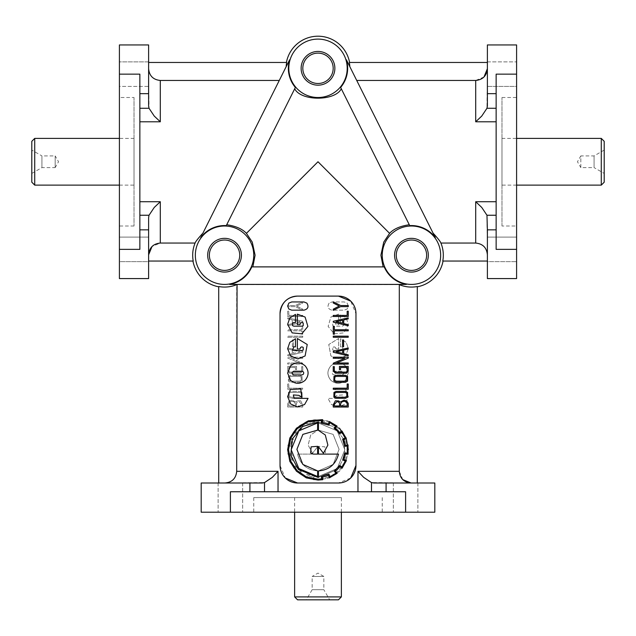 <?xml version="1.0" encoding="UTF-8"?>
<svg xmlns="http://www.w3.org/2000/svg" width="636" height="636" viewBox="0 0 636 636"><rect width="100%" height="100%" fill="white"/><g stroke="black" fill="none" stroke-linecap="round" stroke-linejoin="round"><path stroke-width="0.48" stroke-dasharray="3.18 2.39" d="M119.409 74.15L119.409 61.883L148.617 61.883L148.617 86.409L119.409 86.409L119.409 74.15L139.856 74.15L139.856 249.368L139.856 74.15L139.856 93.675L148.617 93.675L148.617 44.941L119.409 44.941L119.409 278.576L148.617 278.576L148.617 217.584L148.617 261.054L193.225 261.054A31.856 31.856 0 0 1 195.093 243.055L160.296 243.055L152.012 246.522M119.409 237.101L119.409 261.635L119.409 237.101L148.617 237.101L148.617 261.635L119.409 261.635L119.409 237.101L119.409 261.635L148.617 261.635L148.617 237.101L148.617 261.635L148.617 237.101L119.409 237.101M119.409 61.883L119.409 86.409L148.617 86.409L148.617 61.883L148.617 86.409L148.617 61.883L119.409 61.883M516.591 249.368L496.144 249.368L496.144 74.15L496.144 249.368L496.144 229.842L487.383 229.842L487.383 278.576L516.591 278.576L516.591 237.101L487.383 237.101L487.383 261.635L487.383 237.101L487.383 261.635L516.591 261.635L487.383 261.635L487.383 237.101L516.591 237.101L516.591 261.635L516.591 61.883L516.591 86.409L516.591 61.883L516.591 86.409L487.383 86.409L487.383 61.883L516.591 61.883L487.383 61.883L487.383 86.409L487.383 61.883L487.383 86.409L516.591 86.409L516.591 44.941L487.383 44.941L487.383 105.934L487.383 62.463L349.315 62.463A31.856 31.856 0 0 1 349.816 66.637L346.405 59.808A29.646 29.646 0 0 1 340.634 87.45L409.282 224.746C400.195 226.074 393.628 228.944 389.582 233.34L318 161.759L246.418 233.34C242.356 228.928 235.789 226.066 226.718 224.746L226.281 225.613A29.646 29.646 0 0 0 200.706 237.586L279.276 80.454L160.296 80.454C153.196 79.754 149.301 75.843 148.617 68.72L149.031 108.271L139.856 108.271L139.856 249.368L119.409 249.368M405.609 512.211L434.817 512.211L434.817 483.002L373.825 483.002L417.296 483.002L417.296 286.534A31.856 31.856 0 0 1 399.305 284.658L236.695 284.658A31.856 31.856 0 0 1 218.705 286.534L218.705 483.002L264.512 482.589L264.512 491.763L230.391 491.763L405.609 491.763L230.391 491.763L230.391 512.211L218.124 512.211L417.876 512.211L405.609 512.211L417.876 512.211L405.609 512.211L405.609 491.763L264.512 491.763M230.391 512.211L201.183 512.211L201.183 483.002L262.175 483.002L224.961 483.002C232.084 482.319 235.996 478.423 236.695 471.324L236.695 284.658M389.582 233.34L383.731 242.141L380.908 255.211L383.142 266.889L252.858 266.889L384.208 266.889A29.646 29.646 0 0 0 406.348 284.411L398.939 284.411M487.383 261.054L487.383 254.798C486.699 247.674 482.803 243.763 475.704 243.055L440.907 243.055A31.856 31.856 0 0 1 442.775 261.054L487.383 261.054L486.969 215.246L496.144 215.246L496.144 74.15L516.591 74.15M252.858 266.889L251.792 266.889L252.858 266.889L255.092 255.211L252.269 242.133L246.418 233.34M335.959 324.654A1.264 1.264 0 0 1 335.959 324.352L335.418 323.016L334.107 322.468L332.779 323.016L332.771 325.64L334.067 326.181L342.144 326.181L343.448 325.64L343.448 323.001L340.514 322.468L340.514 314.383L346.183 317.976L348.369 324.328L343.83 332.882L334.21 333.813L328.12 326.411L330.887 317.07L338.654 314.136L338.654 324.654L335.959 324.654A1.264 1.264 0 0 1 335.959 324.352L335.418 323.016L334.107 322.468L332.779 323.016L332.771 325.64L334.067 326.181L342.144 326.181L343.448 325.64L343.448 323.001L340.514 322.468L340.514 314.383L346.183 317.976L348.369 324.328L343.83 332.882L334.21 333.813L328.12 326.411L330.887 317.07L338.654 314.136L338.654 324.654L335.959 324.654M335.959 349.029A1.264 1.264 0 0 1 335.959 348.727L335.418 347.391L334.107 346.843L332.779 347.391L332.771 350.015L334.067 350.547L342.144 350.547L343.448 350.015L342.16 346.843L340.514 346.843L340.514 338.75L346.183 342.351L348.369 348.703L345.404 355.945L338.145 358.919L330.887 355.945L328.764 344.505L338.654 338.511L338.654 349.029L335.959 349.029A1.264 1.264 0 0 1 335.959 348.727L335.418 347.391L334.107 346.843L332.779 347.391L332.771 350.015L334.067 350.547L342.144 350.547L343.448 350.015L342.16 346.843L340.514 346.843L340.514 338.75L346.183 342.351L348.369 348.703L345.404 355.945L338.145 358.919L330.887 355.945L328.764 344.505L338.654 338.511L338.654 349.029L335.959 349.029M604.2 141.319L604.2 182.198M601.282 138.394L601.282 185.124M604.2 150.08L594.08 155.915L594.08 167.602L604.2 173.437L604.2 150.08L604.2 173.437M580.835 167.602L580.835 155.915L594.08 155.915L594.08 167.602L580.835 167.602L580.835 155.915L577.464 161.759L580.835 167.602M440.907 243.055C440.494 241.688 437.87 238.357 433.044 233.086L349.816 66.637M297.561 483.002A17.522 17.522 0 0 1 280.031 465.48L280.031 313.62C281.215 302.808 287.051 296.964 297.561 296.098L338.439 296.098A17.522 17.522 0 0 1 355.969 313.62L355.969 465.48A17.522 17.522 0 0 1 338.439 483.002L297.561 483.002C287.059 482.152 281.223 476.308 280.031 465.48L285.294 477.994M280.031 313.62L280.031 465.48L280.031 313.62A17.522 17.522 0 0 1 297.561 296.098M200.706 237.586L202.956 233.086C198.138 238.349 195.514 241.672 195.093 243.055M323.843 589.699L312.157 589.699L323.843 589.699L329.679 599.82L306.321 599.82L312.157 589.699L312.157 576.455L323.843 576.455L312.157 576.455L318 573.084L323.843 576.455L323.843 589.699M55.165 167.602L55.165 155.915L58.536 161.759L55.165 167.602L55.165 155.915L41.92 155.915L41.92 167.602L55.165 167.602M31.8 173.437L41.92 167.602L41.92 155.915L31.8 150.08L31.8 173.437L31.8 150.08M300.041 349.029A1.264 1.264 0 0 0 300.041 348.727L300.582 347.391L301.893 346.843L303.221 347.391L303.229 350.015L301.933 350.547L293.856 350.547L292.552 350.015L293.84 346.843L295.486 346.843L295.486 338.75L289.817 342.351L287.631 348.703L290.596 355.945L297.855 358.919L305.113 355.945L307.236 344.505L297.346 338.511L297.346 349.029L300.041 349.029M300.041 324.654A1.264 1.264 0 0 0 300.041 324.352L300.582 323.016L301.893 322.468L303.221 323.016L303.229 325.64L301.933 326.181L293.856 326.181L292.552 325.64L292.552 323.001L295.486 322.468L295.486 314.383L289.817 317.976L287.631 324.328L292.17 332.882L301.79 333.813L307.88 326.411L305.113 317.07L297.346 314.136L297.346 324.654L300.041 324.654M195.339 255.211A29.2 29.2 0 0 1 224.548 226.011A29.2 29.2 0 0 1 253.748 255.211A29.2 29.2 0 0 1 224.548 284.411A29.2 29.2 0 0 1 195.339 255.211M363.681 477.366L357.973 471.324L399.305 471.324L399.305 284.658M334.87 68.306A16.87 16.87 0 0 1 318 85.176A16.87 16.87 0 0 1 301.13 68.306A16.87 16.87 0 0 1 318 51.437A16.87 16.87 0 0 1 334.87 68.306M428.322 255.211A16.87 16.87 0 0 1 411.452 272.081A16.87 16.87 0 0 1 394.582 255.211A16.87 16.87 0 0 1 411.452 238.341A16.87 16.87 0 0 1 428.322 255.211M241.418 255.211A16.87 16.87 0 0 1 224.548 272.081A16.87 16.87 0 0 1 207.678 255.211A16.87 16.87 0 0 1 224.548 238.341A16.87 16.87 0 0 1 241.418 255.211M341.365 512.211L341.365 497.606L294.635 497.606L294.635 512.211M294.635 596.902L341.365 596.902M294.635 497.606L341.365 497.606M119.409 185.124L134.013 185.124L134.013 138.394L119.409 138.394M34.718 138.394L34.718 185.124M134.013 138.394L134.013 185.124M318 512.211L253.748 512.211L318 512.211M318 497.606L253.748 497.606L318 497.606M501.987 97.507L516.591 97.507L516.591 226.011L501.987 226.011L501.987 97.507L501.987 226.011M134.013 226.011L119.409 226.011L119.409 97.507L134.013 97.507L134.013 226.011L134.013 97.507M154.254 116.078L160.296 121.786L139.856 121.786M382.252 255.211A29.2 29.2 0 0 1 411.452 226.011A29.2 29.2 0 0 1 440.661 255.211A29.2 29.2 0 0 1 411.452 284.411A29.2 29.2 0 0 1 382.252 255.211M409.282 224.746L409.719 225.613A29.646 29.646 0 0 1 435.294 237.586L433.044 233.086M288.8 68.306A29.2 29.2 0 0 1 318 39.098A29.2 29.2 0 0 1 347.2 68.306A29.2 29.2 0 0 1 318 97.507A29.2 29.2 0 0 1 288.8 68.306M279.276 80.454L289.595 59.808A29.646 29.646 0 0 0 295.366 87.45L226.718 224.746M286.184 66.637A31.856 31.856 0 0 1 286.685 62.463L148.617 62.463L148.617 68.72L148.617 62.463M294.707 88.77L258.216 161.759L294.707 88.77C300.836 101.291 335.116 101.315 341.294 88.77L377.784 161.759L341.294 88.77M481.746 116.078L475.704 121.786L475.704 80.454L356.724 80.454M516.591 185.124L501.987 185.124L501.987 138.394L516.591 138.394M337.676 469.384L318.453 477.405L318.453 470.902C329.019 470.044 335.705 464.439 338.511 454.104L318.453 454.104L318.453 446.726L323.406 453.269L327.874 445.105L325.282 434.984L318.453 430.357L318.453 421.978L318.016 421.978L333.375 426.478L343.686 438.951L345.237 455.304L337.676 469.384L317.984 477.405L317.547 477.405L317.547 470.902C306.981 470.044 300.295 464.439 297.489 454.104L317.547 454.104L317.547 446.726L312.594 453.269L308.126 445.105L310.718 434.984L317.547 430.357L317.547 421.978L333.375 426.478L343.686 438.951L345.237 455.304L337.676 469.384M337.167 468.557L344.831 449.747L337.167 430.866L318.382 422.916L318.382 430.103L333.121 434.372L339.083 449.334L333.161 464.439L318.382 470.902L318.382 476.507L337.167 468.557L344.831 449.747L337.167 430.866L318.382 422.916L318.382 430.103L333.121 434.372L339.083 449.334L333.161 464.439L318.382 470.902L318.382 476.507L337.167 468.557M325.394 452.943L324.885 446.838L318.382 446.329L318.382 454.104L322.714 454.104L325.394 452.943L324.885 446.838L318.382 446.329L318.382 454.104L322.714 454.104L325.394 452.943M312.594 453.269L308.126 445.105L310.718 434.984L317.547 430.357L317.547 421.978L302.625 426.478L292.314 438.951L290.763 455.304L298.324 469.384L317.547 477.405L317.547 470.902C306.981 470.044 300.295 464.439 297.489 454.104L317.547 454.104L317.547 446.726L312.594 453.269M329.472 477.803L337.136 473.327L335.474 471.157A26.052 26.052 0 0 0 339.878 466.641A383.5 383.5 0 0 0 342.089 468.231L346.421 460.567L343.893 459.486A23.095 23.095 0 0 0 345.34 453.85L348.083 454.207L348.011 444.922L345.34 445.319A25.83 25.83 0 0 0 343.822 439.643L346.35 438.705L342.009 431.049A65.293 65.293 0 0 1 339.807 432.639A27.928 27.928 0 0 0 335.331 428.115L336.993 426.025L329.4 421.541L328.391 424.069A23.429 23.429 0 0 0 322.245 422.407L322.714 419.736L322.245 419.665L308.309 420.817L296.479 428.195L289.849 437.989L287.631 449.692L289.833 461.426L296.479 471.228L306.298 477.875L318.016 480.085L329.702 477.875L339.521 471.228L346.167 461.426L348.369 449.692L346.167 461.426L339.521 471.228L329.702 477.875L317.984 480.085L313.286 479.687L313.643 477.048A23.667 23.667 0 0 1 307.609 475.346L306.528 477.803L306.091 477.628L298.864 473.327L300.526 471.157A26.052 26.052 0 0 1 296.122 466.641A383.5 383.5 0 0 1 293.911 468.231L289.579 460.567L292.107 459.486A23.095 23.095 0 0 1 290.66 453.85L287.917 454.207L287.989 444.922L290.66 445.319A25.83 25.83 0 0 1 292.178 439.643L289.65 438.705L293.991 431.049A65.293 65.293 0 0 0 296.193 432.639A27.928 27.928 0 0 1 300.669 428.115L299.007 426.025L306.6 421.541L307.609 424.069A23.429 23.429 0 0 1 313.755 422.407L313.286 419.736L313.755 419.665L327.691 420.817L339.521 428.195L327.691 420.817L313.755 419.665L313.286 419.736L313.755 422.407A23.429 23.429 0 0 0 307.609 424.069L306.6 421.541L299.373 425.73L299.007 426.025L300.669 428.115A27.928 27.928 0 0 0 296.193 432.639A65.293 65.293 0 0 1 293.991 431.049L289.65 438.705L292.178 439.643A25.83 25.83 0 0 0 290.66 445.319L287.989 444.922L287.846 453.707L287.917 454.207L290.66 453.85A23.095 23.095 0 0 0 292.107 459.486L289.579 460.567L293.911 468.231A383.5 383.5 0 0 0 296.122 466.641A26.052 26.052 0 0 0 300.526 471.157L298.864 473.327L306.528 477.803L307.609 475.346A23.667 23.667 0 0 0 313.643 477.048L313.286 479.687L317.984 480.085L322.714 479.687L322.357 477.048A23.667 23.667 0 0 0 328.391 475.346L329.472 477.803L329.909 477.628M307.029 474.122L314.661 476.324L314.335 478.964A35.513 35.513 0 0 0 317.984 479.178L329.361 477.04L338.869 470.616L345.324 461.076L347.471 449.676L345.316 438.307L338.869 428.807L328.001 421.843L314.335 420.46L314.804 423.131L307.109 425.158L306.162 422.773A27.817 27.817 0 0 0 300.311 426.168L301.901 428.298L301.544 428.513A28.755 28.755 0 0 0 296.662 433.466L296.448 433.832L294.206 432.345A31.887 31.887 0 0 0 290.883 438.164L293.339 439.142L291.423 446.369L288.784 445.971L288.784 453.198L291.312 452.912L293.268 459.955L290.811 461.005A29.948 29.948 0 0 0 294.134 466.927L296.265 465.409L301.758 471.014L300.168 473.105A26.617 26.617 0 0 0 306.019 476.579L307.029 474.122L314.661 476.324L314.335 478.964A35.513 35.513 0 0 0 317.984 479.178L329.361 477.04L338.869 470.616L345.324 461.076L347.471 449.676L345.316 438.307L338.869 428.807L328.001 421.843L314.335 420.46L314.804 423.131L307.109 425.158L306.162 422.773A27.817 27.817 0 0 0 300.311 426.168L301.901 428.298L301.544 428.513A28.755 28.755 0 0 0 296.662 433.466L296.448 433.832L294.206 432.345A31.887 31.887 0 0 0 290.883 438.164L293.339 439.142L291.423 446.369L288.784 445.971L288.784 453.198L291.312 452.912L293.268 459.955L290.811 461.005A29.948 29.948 0 0 0 294.134 466.927L296.265 465.409L301.758 471.014L300.168 473.105A26.617 26.617 0 0 0 306.019 476.579L307.029 474.122L307.538 474.377L307.029 474.122M293.339 439.142L293.196 439.611L293.339 439.142M300.637 373.189L302.776 370.852L302.776 366.638L301.695 366.638L301.695 370.844L300.51 372.108L289.722 372.108L288.863 370.899L288.863 367.489L295.462 367.489L295.462 369.611L296.551 369.611L296.551 366.4L287.79 366.4L287.79 371.154L289.563 373.189L300.637 373.189L302.776 370.852L302.776 366.638L301.695 366.638L301.695 370.844L300.51 372.108L289.722 372.108L288.863 370.899L288.863 367.489L295.462 367.489L295.462 369.611L296.551 369.611L296.551 366.4L287.79 366.4L287.79 371.154L289.563 373.189L300.637 373.189M289.205 380.264L289.181 377.196L290.739 376.409L299.675 376.409L301.186 377.1L301.329 380.256L299.691 381.187L290.739 381.187L289.205 380.264L289.181 377.196L290.739 376.409L299.675 376.409L301.186 377.1L301.329 380.256L299.691 381.187L290.739 381.187L289.205 380.264M302.036 376.425L299.898 375.32L290.533 375.32L288.394 376.425L288.402 381.131L290.557 382.276L299.898 382.276L302.14 381.107L302.036 376.425L299.898 375.32L290.533 375.32L288.394 376.425L288.402 381.131L290.557 382.276L299.898 382.276L302.14 381.107L302.036 376.425M289.205 396.292L289.181 393.239L290.739 392.444L299.675 392.444L301.186 393.143L301.329 396.284L299.691 397.23L290.739 397.23L289.205 396.292L289.181 393.239L290.739 392.444L299.675 392.444L301.186 393.143L301.329 396.284L299.691 397.23L290.739 397.23L289.205 396.292M302.036 392.452L299.898 391.363L290.533 391.363L288.394 392.452L288.402 397.174L290.557 398.311L299.898 398.311L302.14 397.15L302.036 392.452L299.898 391.363L290.533 391.363L288.394 392.452L288.402 397.174L290.557 398.311L299.898 398.311L302.14 397.15L302.036 392.452M300.629 400.799L297.33 400.958L295.82 402.119L291.98 400.163L289.237 401.038L287.742 403.399L287.742 407.04L302.736 407.04L302.736 404.822L300.629 400.799L297.33 400.958L295.82 402.119L291.98 400.163L289.237 401.038L287.742 403.399L287.742 407.04L302.736 407.04L302.736 404.822L300.629 400.799M294.214 401.976L295.414 403.868L295.414 405.951L288.831 405.951L288.831 403.653L289.897 401.849L292.004 401.252L294.214 401.976L295.414 403.868L295.414 405.951L288.831 405.951L288.831 403.653L289.897 401.849L292.004 401.252L294.214 401.976M299.087 401.61L301.655 404.409L301.655 405.951L296.424 405.951L296.424 403.486L297.386 402.103L299.087 401.61L301.655 404.409L301.655 405.951L296.424 405.951L296.424 403.486L297.386 402.103L299.087 401.61M329.122 303.134C326.991 306.743 327.969 309.088 332.056 310.169L344.259 310.169L347.177 308.977L348.369 306.051L347.177 303.134L344.259 301.941L332.056 301.941L329.122 303.134C326.991 306.743 327.969 309.088 332.056 310.169L344.259 310.169L347.177 308.977L348.369 306.051L347.177 303.134L344.259 301.941L332.056 301.941L329.122 303.134M342.184 374.922C344.561 373.69 344.561 372.458 342.184 371.209L334.099 371.209C332.27 371.694 331.833 372.752 332.779 374.389L334.099 374.922L342.184 374.922C344.561 373.69 344.561 372.458 342.184 371.209L334.099 371.209C332.27 371.694 331.833 372.752 332.779 374.389L334.099 374.922L342.184 374.922M330.887 365.811C335.721 361.868 340.562 361.868 345.404 365.811L348.369 373.07L345.404 380.32C340.562 384.279 335.729 384.279 330.887 380.32C326.944 375.471 326.944 370.637 330.887 365.811C335.721 361.868 340.562 361.868 345.404 365.811L348.369 373.07L345.404 380.32C340.562 384.279 335.729 384.279 330.887 380.32C326.944 375.471 326.944 370.637 330.887 365.811M342.645 394.94L337.096 395.354L333.995 397.333L335.283 388.93L345.61 389.494L348.369 396.641L345.38 403.955L338.575 406.937L331.404 404.52L327.93 398.367L341.882 398.367L342.645 394.94L337.096 395.354L333.995 397.333L335.283 388.93L345.61 389.494L348.369 396.641L345.38 403.955L338.575 406.937L331.404 404.52L327.93 398.367L341.882 398.367L342.645 394.94M290.62 403.955L297.425 406.937L304.596 404.52L308.07 398.367L294.118 398.367L293.355 394.94L298.904 395.354L302.005 397.333L300.717 388.93L290.39 389.494L287.631 396.641L290.62 403.955M287.631 373.07L290.596 380.32C295.438 384.279 300.272 384.279 305.113 380.32C309.056 375.471 309.056 370.637 305.113 365.811C300.279 361.868 295.438 361.868 290.596 365.811M303.221 374.389L301.901 374.922L293.816 374.922C291.439 373.69 291.439 372.458 293.816 371.209L301.901 371.209M291.741 310.169L288.824 308.977L287.631 306.051L288.824 303.134L291.741 301.941L303.944 301.941L306.878 303.134C309.009 306.743 308.031 309.088 303.944 310.169M339.576 403.486L338.614 402.103L336.913 401.61L334.345 404.409L334.345 405.951L339.576 405.951L339.576 403.486M347.169 403.653L346.103 401.849L343.997 401.252L341.786 401.976L340.586 403.868L340.586 405.951L347.169 405.951L347.169 403.653M346.763 401.038L348.258 403.399L348.258 407.04L333.264 407.04L333.264 404.822L335.371 400.799L338.67 400.958L340.18 402.119L344.02 400.163L346.763 401.038M345.467 391.363L347.606 392.452L347.598 397.174L345.443 398.311L336.102 398.311L333.86 397.15L333.964 392.452L336.102 391.363M345.261 392.444L336.325 392.444L334.814 393.143L334.671 396.284L336.309 397.23L345.261 397.23L346.795 396.292L346.819 393.239M345.467 375.32L347.606 376.425L347.598 381.131L345.443 382.276L336.102 382.276L333.86 381.107L333.964 376.425L336.102 375.32M345.261 376.409L336.325 376.409L334.814 377.1L334.671 380.256L336.309 381.187L345.261 381.187L346.795 380.264L346.819 377.196M346.278 372.108L347.137 370.899L347.137 367.489L340.538 367.489L340.538 369.611L339.449 369.611L339.449 366.4L348.21 366.4L348.21 371.154L346.437 373.189L335.363 373.189L333.224 370.852L333.224 366.638L334.305 366.638L334.305 370.844L335.49 372.108L346.278 372.108M310.606 452.943L311.115 446.838L317.618 446.329L317.618 454.104L313.286 454.104L310.606 452.943M298.833 468.557L291.169 449.747L298.833 430.866L317.618 422.916L317.618 430.103L302.879 434.372L296.917 449.334L302.839 464.439L317.618 470.902L317.618 476.507L298.833 468.557M339.735 465.409L334.242 471.014L335.832 473.105A26.617 26.617 0 0 1 329.981 476.579L328.971 474.122L321.339 476.324L321.665 478.964A35.513 35.513 0 0 1 318.016 479.178L306.639 477.04L297.131 470.616L290.676 461.076L288.529 449.676L290.684 438.307L297.131 428.807L307.999 421.843L321.665 420.46L321.196 423.131L328.892 425.158L329.838 422.773A27.817 27.817 0 0 1 335.689 426.168L334.099 428.298L334.457 428.513A28.755 28.755 0 0 1 339.338 433.466L339.552 433.832L341.794 432.345A31.887 31.887 0 0 1 345.117 438.164L342.661 439.142L344.577 446.369L347.216 445.971L347.216 453.198L344.688 452.912L342.732 459.955L345.189 461.005A29.948 29.948 0 0 1 341.866 466.927L339.735 465.409L339.481 465.735M342.661 439.142L342.804 439.611M328.971 474.122L328.462 474.377M346.35 438.705L346.167 438.276M348.083 454.207L348.154 453.707M342.089 468.231L342.375 467.834M496.144 108.271L486.969 108.271L487.383 62.463M483.988 76.996L475.704 80.454M501.987 138.394L501.987 185.124M481.746 207.439L475.704 201.723L496.144 201.723M487.383 229.842L487.383 254.798M154.254 207.439L160.296 201.723L160.296 243.055M148.617 261.054L148.617 217.584M139.856 93.675L139.856 108.271M119.409 97.507L119.409 226.011M516.591 226.011L516.591 97.507M31.8 141.319L31.8 182.198M297.561 599.82L338.439 599.82M306.321 599.82L329.679 599.82M218.705 483.002L224.961 483.002M272.319 477.366L278.027 471.324L278.027 491.763M237.061 284.411L229.652 284.411A29.646 29.646 0 0 0 251.792 266.889L383.142 266.889M402.763 479.608L399.305 471.324M371.488 491.763L371.488 482.589L417.296 483.002M355.969 465.48C354.785 476.292 348.949 482.136 338.439 483.002L318 483.002L338.439 483.002L350.706 478.002M338.439 296.098L318 296.098L338.439 296.098C348.941 296.948 354.777 302.792 355.969 313.62L350.706 301.106M322.245 479.759L322.714 479.687M348.083 445.359L348.011 444.922M329.838 421.684L329.4 421.541M321.816 476.213L321.339 476.324M328.462 425.015L328.892 425.158M344.505 445.9L344.577 446.369M342.915 459.558L342.732 459.955M339.274 306.059L333.264 303.014L333.264 301.846L340.689 305.55L348.258 305.55L348.258 306.639L340.594 306.639L333.264 310.328L333.264 309.16L339.274 306.059M347.169 315.4L347.169 311.219L348.258 311.219L348.258 316.49L333.264 316.49L333.264 315.4L347.169 315.4M342.629 320.218L336.07 321.729L342.629 323.247L342.629 320.218M333.264 322.126L333.264 321.299L348.21 317.849L348.21 318.882L343.718 319.956L343.718 323.597L348.218 324.694L348.21 325.767L333.264 322.126M333.264 334.17L333.264 326.451L334.345 326.451L334.345 329.75L348.258 329.75L348.258 330.831L334.345 330.831L334.345 334.17L333.264 334.17M333.264 337.263L333.264 336.174L348.21 336.174L348.21 337.263L333.264 337.263M342.581 346.747L342.581 339.958L343.591 339.958L343.591 346.747L342.581 346.747M342.629 350.317L336.07 351.835L342.629 353.354L342.629 350.317M333.264 352.233L333.264 351.406L348.21 347.956L348.21 348.989L343.718 350.062L343.718 353.703L348.218 354.801L348.21 355.874L333.264 352.233M333.264 358.283L333.264 357.194L348.258 357.194L348.258 358.076L336.659 362.981L348.258 362.981L348.258 364.07L333.264 364.07L333.28 363.204L344.879 358.283L333.264 358.283M347.169 388.183L347.169 384.001L348.258 384.001L348.258 389.272L333.264 389.272L333.264 388.183L347.169 388.183M293.419 346.747L293.419 339.958L292.409 339.958L292.409 346.747L293.419 346.747L293.419 339.958L292.409 339.958L292.409 346.747L293.419 346.747M302.736 337.263L302.736 336.174L287.79 336.174L287.79 337.263L302.736 337.263L302.736 336.174L287.79 336.174L287.79 337.263L302.736 337.263M302.736 334.17L302.736 326.451L301.655 326.451L301.655 329.75L287.742 329.75L287.742 330.831L301.655 330.831L301.655 334.17L302.736 334.17L302.736 326.451L301.655 326.451L301.655 329.75L287.742 329.75L287.742 330.831L301.655 330.831L301.655 334.17L302.736 334.17M302.736 322.126L302.736 321.299L287.79 317.849L287.79 318.882L292.282 319.956L292.282 323.597L287.782 324.694L287.79 325.767L302.736 322.126L302.736 321.299L287.79 317.849L287.79 318.882L292.282 319.956L292.282 323.597L287.782 324.694L287.79 325.767L302.736 322.126M306.162 421.684L306.6 421.541L306.162 421.684M287.917 445.359L287.989 444.922L287.917 445.359M313.755 479.759L313.286 479.687L313.755 479.759M296.726 306.059L302.736 303.014L302.736 301.846L295.311 305.55L287.742 305.55L287.742 306.639L295.406 306.639L302.736 310.328L302.736 309.16L296.726 306.059L302.736 303.014L302.736 301.846L295.311 305.55L287.742 305.55L287.742 306.639L295.406 306.639L302.736 310.328L302.736 309.16L296.726 306.059M288.831 315.4L288.831 311.219L287.742 311.219L287.742 316.49L302.736 316.49L302.736 315.4L288.831 315.4L288.831 311.219L287.742 311.219L287.742 316.49L302.736 316.49L302.736 315.4L288.831 315.4M302.736 352.233L302.736 351.406L287.79 347.956L287.79 348.989L292.282 350.062L292.282 353.703L287.782 354.801L287.79 355.874L302.736 352.233L302.736 351.406L287.79 347.956L287.79 348.989L292.282 350.062L292.282 353.703L287.782 354.801L287.79 355.874L302.736 352.233M302.736 358.283L302.736 357.194L287.742 357.194L287.742 358.076L299.341 362.981L287.742 362.981L287.742 364.07L302.736 364.07L302.72 363.204L291.121 358.283L302.736 358.283L302.736 357.194L287.742 357.194L287.742 358.076L299.341 362.981L287.742 362.981L287.742 364.07L302.736 364.07L302.72 363.204L291.121 358.283L302.736 358.283M288.831 388.183L288.831 384.001L287.742 384.001L287.742 389.272L302.736 389.272L302.736 388.183L288.831 388.183L288.831 384.001L287.742 384.001L287.742 389.272L302.736 389.272L302.736 388.183L288.831 388.183M148.617 93.675L148.617 68.72M496.144 229.842L496.144 215.246M230.391 483.002L242.65 483.002L230.391 483.002M293.371 350.317L299.93 351.835L293.371 353.354L293.371 350.317L299.93 351.835L293.371 353.354L293.371 350.317M293.371 320.218L299.93 321.729L293.371 323.247L293.371 320.218L299.93 321.729L293.371 323.247L293.371 320.218M314.184 476.213L314.661 476.324L314.184 476.213M307.538 425.015L307.109 425.158L307.538 425.015M291.495 445.9L291.423 446.369L291.495 445.9M293.085 459.558L293.268 459.955L293.085 459.558M386.084 491.763L386.084 483.002M236.695 471.324L278.027 471.324M139.856 201.723L160.296 201.723M357.973 491.763L357.973 471.324M139.856 215.246L149.031 215.246M475.704 243.055L475.704 201.723M496.144 121.786L475.704 121.786M139.856 229.842L148.617 229.842M496.144 93.675L487.383 93.675M249.916 491.763L249.916 483.002M160.296 80.454L160.296 121.786M393.35 483.002L393.35 512.211L393.35 483.002M218.124 483.002L218.124 512.211L218.124 483.002M253.748 497.606L253.748 512.211M382.252 497.606L382.252 512.211M242.65 483.002L242.65 512.211L242.65 483.002M417.876 483.002L417.876 512.211L417.876 483.002"/><path stroke-width="0.95" d="M405.609 512.211L230.391 512.211L230.391 491.763L405.609 491.763L405.609 512.211L434.817 512.211L434.817 483.002L373.825 483.002L371.488 482.589L363.681 477.366L357.973 471.324L357.973 491.763M264.512 491.763L264.512 482.589L262.175 483.002L201.183 483.002L201.183 512.211L230.391 512.211M297.561 599.82L294.635 596.902L341.365 596.902L338.439 599.82L297.561 599.82M252.858 266.889L255.092 255.211L252.269 242.133L246.418 233.34C242.356 228.928 235.789 226.066 226.718 224.746M246.418 233.34L318 161.759L389.582 233.34L383.731 242.141L380.908 255.211L383.142 266.889M409.282 224.746C400.195 226.074 393.628 228.944 389.582 233.34M440.661 255.211A29.2 29.2 0 0 1 411.452 284.411A29.2 29.2 0 0 1 382.252 255.211A29.2 29.2 0 0 1 411.452 226.011A29.2 29.2 0 0 1 440.661 255.211M406.348 284.411A29.646 29.646 0 0 1 384.208 266.889L251.792 266.889A29.646 29.646 0 0 1 229.652 284.411L406.348 284.411M398.939 284.411L399.305 284.658A31.856 31.856 0 0 0 417.296 286.534L417.296 483.002M443.046 261.054A32.126 32.126 0 0 1 417.296 286.804M487.383 254.798C486.715 247.69 482.819 243.779 475.704 243.055L440.907 243.055A31.856 31.856 0 0 1 442.775 261.054L487.383 261.054M604.2 141.319L601.282 138.394L601.282 185.124L604.2 182.198L604.2 141.319M440.907 243.055C440.494 241.688 437.87 238.357 433.044 233.086M295.152 87.879L295.366 87.45A29.646 29.646 0 0 1 289.595 59.808L202.956 233.086C198.138 238.349 195.514 241.672 195.093 243.055L160.296 243.055C153.196 243.763 149.301 247.674 148.617 254.798L152.012 246.522M224.961 483.002C232.068 482.334 235.98 478.439 236.695 471.324L237.061 284.411M285.294 477.994L297.561 483.002L338.439 483.002A17.522 17.522 0 0 0 355.969 465.48L355.969 313.62A17.522 17.522 0 0 0 338.439 296.098L297.561 296.098C287.059 296.948 281.223 302.792 280.031 313.62L280.031 465.48A17.522 17.522 0 0 0 297.561 483.002M272.319 477.366L264.512 482.589L272.319 477.366L278.027 471.324L236.695 471.324M139.856 108.271L149.031 108.271L154.254 116.078L160.296 121.786L160.296 80.454C153.181 79.739 149.285 75.827 148.617 68.72M300.041 349.029A1.264 1.264 0 0 0 300.041 348.727L300.582 347.391L301.893 346.843L303.221 347.391L303.229 350.015L301.933 350.547L293.856 350.547L292.552 350.015L293.84 346.843L295.486 346.843L295.486 338.75L289.817 342.351L287.631 348.703L290.596 355.945L297.855 358.919L305.113 355.945L307.236 344.505L297.346 338.511L297.346 349.029L300.041 349.029M300.041 324.654A1.264 1.264 0 0 0 300.041 324.352L300.582 323.016L301.893 322.468L303.221 323.016L303.229 325.64L301.933 326.181L293.856 326.181L292.552 325.64L292.552 323.001L295.486 322.468L295.486 314.383L289.817 317.976L287.631 324.328L292.17 332.882L301.79 333.813L307.88 326.411L305.113 317.07L297.346 314.136L297.346 324.654L300.041 324.654M496.144 215.246L486.969 215.246L481.746 207.439L475.704 201.723L475.704 243.055M516.591 74.15L516.591 249.368L496.144 249.368L496.144 74.15L516.591 74.15L516.591 44.941L487.383 44.941L487.383 105.934L486.969 108.271L481.746 116.078L475.704 121.786L496.144 121.786M333.185 68.306A15.185 15.185 0 0 1 318 83.491A15.185 15.185 0 0 1 302.815 68.306A15.185 15.185 0 0 1 318 53.122A15.185 15.185 0 0 1 333.185 68.306M301.13 68.306A16.87 16.87 0 0 1 318 51.437A16.87 16.87 0 0 1 334.87 68.306A16.87 16.87 0 0 1 318 85.176A16.87 16.87 0 0 1 301.13 68.306M426.637 255.211A15.185 15.185 0 0 1 411.452 270.395A15.185 15.185 0 0 1 396.268 255.211A15.185 15.185 0 0 1 411.452 240.026A15.185 15.185 0 0 1 426.637 255.211M394.582 255.211A16.87 16.87 0 0 1 411.452 238.341A16.87 16.87 0 0 1 428.322 255.211A16.87 16.87 0 0 1 411.452 272.081A16.87 16.87 0 0 1 394.582 255.211M239.732 255.211A15.185 15.185 0 0 1 224.548 270.395A15.185 15.185 0 0 1 209.363 255.211A15.185 15.185 0 0 1 224.548 240.026A15.185 15.185 0 0 1 239.732 255.211M207.678 255.211A16.87 16.87 0 0 1 224.548 238.341A16.87 16.87 0 0 1 241.418 255.211A16.87 16.87 0 0 1 224.548 272.081A16.87 16.87 0 0 1 207.678 255.211M341.365 596.902L341.365 512.211M294.635 512.211L294.635 596.902M31.8 141.319L34.718 138.394L34.718 185.124L31.8 182.198L31.8 141.319M34.718 185.124L119.409 185.124M119.409 138.394L34.718 138.394M139.856 215.246L149.031 215.246L148.617 217.584L149.031 215.246L154.254 207.439L160.296 201.723L139.856 201.723M286.415 62.463A32.126 32.126 0 0 1 349.585 62.463M347.2 68.306A29.2 29.2 0 0 1 318 97.507A29.2 29.2 0 0 1 288.8 68.306A29.2 29.2 0 0 1 318 39.098A29.2 29.2 0 0 1 347.2 68.306M294.707 88.77C300.836 101.291 335.116 101.315 341.294 88.77M340.848 87.879L340.634 87.45A29.646 29.646 0 0 0 346.405 59.808L435.294 237.586A29.646 29.646 0 0 0 409.719 225.613L340.634 87.45M253.748 255.211A29.2 29.2 0 0 1 224.548 284.411A29.2 29.2 0 0 1 195.339 255.211A29.2 29.2 0 0 1 224.548 226.011A29.2 29.2 0 0 1 253.748 255.211M148.617 261.054L193.225 261.054A31.856 31.856 0 0 1 195.093 243.055M218.705 286.804A32.126 32.126 0 0 1 192.954 261.054M236.695 284.658A31.856 31.856 0 0 1 218.705 286.534L218.705 483.002M149.031 215.246L154.254 207.439M496.144 229.842L487.383 229.842L486.969 215.246L481.746 207.439M601.282 185.124L516.591 185.124M516.591 138.394L601.282 138.394M339.521 428.195L346.151 437.989L348.369 449.692L346.151 437.989L339.521 428.195M290.62 403.955L297.425 406.937L304.596 404.52L308.07 398.367L294.118 398.367L293.355 394.94L298.904 395.354L302.005 397.333L300.717 388.93L290.39 389.494L287.631 396.641L290.62 403.955M305.113 365.811C300.279 361.868 295.438 361.868 290.596 365.811L287.631 373.07L290.596 380.32C295.438 384.279 300.272 384.279 305.113 380.32C309.056 375.471 309.056 370.637 305.113 365.811M293.816 374.922C291.439 373.69 291.439 372.458 293.816 371.209L301.901 371.209C303.73 371.694 304.167 372.752 303.221 374.389L301.901 374.922L293.816 374.922M306.878 303.134C309.009 306.743 308.031 309.088 303.944 310.169L291.741 310.169L288.824 308.977L287.631 306.051L288.824 303.134L291.741 301.941L303.944 301.941L306.878 303.134M339.576 403.486L338.614 402.103L336.913 401.61L334.345 404.409L334.345 405.951L339.576 405.951L339.576 403.486M347.169 403.653L346.103 401.849L343.997 401.252L341.786 401.976L340.586 403.868L340.586 405.951L347.169 405.951L347.169 403.653M346.763 401.038L348.258 403.399L348.258 407.04L333.264 407.04L333.264 404.822L335.371 400.799L338.67 400.958L340.18 402.119L344.02 400.163L346.763 401.038M333.964 392.452L336.102 391.363L345.467 391.363L347.606 392.452L347.598 397.174L345.443 398.311L336.102 398.311L333.86 397.15L333.964 392.452M346.795 396.292L346.819 393.239L345.261 392.444L336.325 392.444L334.814 393.143L334.671 396.284L336.309 397.23L345.261 397.23L346.795 396.292M333.964 376.425L336.102 375.32L345.467 375.32L347.606 376.425L347.598 381.131L345.443 382.276L336.102 382.276L333.86 381.107L333.964 376.425M346.795 380.264L346.819 377.196L345.261 376.409L336.325 376.409L334.814 377.1L334.671 380.256L336.309 381.187L345.261 381.187L346.795 380.264M346.278 372.108L347.137 370.899L347.137 367.489L340.538 367.489L340.538 369.611L339.449 369.611L339.449 366.4L348.21 366.4L348.21 371.154L346.437 373.189L335.363 373.189L333.224 370.852L333.224 366.638L334.305 366.638L334.305 370.844L335.49 372.108L346.278 372.108M323.406 453.269L327.874 445.105L325.282 434.984L318.453 430.357L318.453 421.978L302.625 426.478L292.314 438.951L290.763 455.304L298.324 469.384L318.016 477.405L318.453 477.405L318.453 470.902C329.019 470.044 335.705 464.439 338.511 454.104L318.453 454.104L318.453 446.726L323.406 453.269M310.606 452.943L311.115 446.838L317.618 446.329L317.618 454.104L313.286 454.104L310.606 452.943M298.833 468.557L291.169 449.747L298.833 430.866L317.618 422.916L317.618 430.103L302.879 434.372L296.917 449.334L302.839 464.439L317.618 470.902L317.618 476.507L298.833 468.557M339.735 465.409L334.242 471.014L335.832 473.105A26.617 26.617 0 0 1 329.981 476.579L328.971 474.122L321.339 476.324L321.665 478.964A35.513 35.513 0 0 1 318.016 479.178L306.639 477.04L297.131 470.616L290.676 461.076L288.529 449.676L290.684 438.307L297.131 428.807L307.999 421.843L321.665 420.46L321.196 423.131L328.892 425.158L329.838 422.773A27.817 27.817 0 0 1 335.689 426.168L334.099 428.298L334.457 428.513A28.755 28.755 0 0 1 339.338 433.466L339.552 433.832L341.794 432.345A31.887 31.887 0 0 1 345.117 438.164L342.661 439.142L344.577 446.369L347.216 445.971L347.216 453.198L344.688 452.912L342.732 459.955L345.189 461.005A29.948 29.948 0 0 1 341.866 466.927L339.735 465.409L339.481 465.735M342.661 439.142L342.804 439.611M328.971 474.122L328.462 474.377M329.472 477.803L337.136 473.327L335.474 471.157A26.052 26.052 0 0 0 339.878 466.641A383.5 383.5 0 0 0 342.089 468.231L346.421 460.567L343.893 459.486A23.095 23.095 0 0 0 345.34 453.85L348.083 454.207L348.011 444.922L345.34 445.319A25.83 25.83 0 0 0 343.822 439.643L346.35 438.705L342.009 431.049A65.293 65.293 0 0 1 339.807 432.639A27.928 27.928 0 0 0 335.331 428.115L336.993 426.025L329.4 421.541L328.391 424.069A23.429 23.429 0 0 0 322.245 422.407L322.714 419.736L322.245 419.665L308.309 420.817L296.479 428.195L289.849 437.989L287.631 449.692L289.833 461.426L296.479 471.228L306.298 477.875L318.016 480.085L322.714 479.687L322.357 477.048A23.667 23.667 0 0 0 328.391 475.346L329.472 477.803L329.909 477.628M346.35 438.705L346.167 438.276M348.083 454.207L348.154 453.707M342.089 468.231L342.375 467.834M356.724 80.454L475.704 80.454C482.803 79.754 486.699 75.843 487.383 68.72L483.988 76.996M148.617 217.584L148.617 278.576L119.409 278.576L119.409 249.368L139.856 249.368L139.856 74.15L119.409 74.15L119.409 44.941L148.617 44.941L148.617 105.934L149.031 108.271L154.254 116.078M200.706 237.586A29.646 29.646 0 0 1 226.281 225.613L295.366 87.45M487.383 62.463L349.315 62.463A31.856 31.856 0 0 1 349.816 66.637M286.184 66.637A31.856 31.856 0 0 1 286.685 62.463L148.617 62.463M279.276 80.454L160.296 80.454M496.144 108.271L486.969 108.271L481.746 116.078M399.305 284.658L399.305 471.324C400.004 478.423 403.916 482.319 411.039 483.002L402.763 479.608M350.706 478.002L355.969 465.48M350.706 301.106L338.439 296.098M297.561 296.098A17.522 17.522 0 0 0 280.031 313.62M322.245 479.759L322.714 479.687M348.083 445.359L348.011 444.922M329.838 421.684L329.4 421.541M321.816 476.213L321.339 476.324M328.462 425.015L328.892 425.158M344.505 445.9L344.577 446.369M342.915 459.558L342.732 459.955M339.274 306.059L333.264 303.014L333.264 301.846L340.689 305.55L348.258 305.55L348.258 306.639L340.594 306.639L333.264 310.328L333.264 309.16L339.274 306.059M347.169 315.4L347.169 311.219L348.258 311.219L348.258 316.49L333.264 316.49L333.264 315.4L347.169 315.4M342.629 320.218L336.07 321.729L342.629 323.247L342.629 320.218M333.264 322.126L333.264 321.299L348.21 317.849L348.21 318.882L343.718 319.956L343.718 323.597L348.218 324.694L348.21 325.767L333.264 322.126M333.264 334.17L333.264 326.451L334.345 326.451L334.345 329.75L348.258 329.75L348.258 330.831L334.345 330.831L334.345 334.17L333.264 334.17M333.264 337.263L333.264 336.174L348.21 336.174L348.21 337.263L333.264 337.263M342.581 346.747L342.581 339.958L343.591 339.958L343.591 346.747L342.581 346.747M342.629 350.317L336.07 351.835L342.629 353.354L342.629 350.317M333.264 352.233L333.264 351.406L348.21 347.956L348.21 348.989L343.718 350.062L343.718 353.703L348.218 354.801L348.21 355.874L333.264 352.233M333.264 358.283L333.264 357.194L348.258 357.194L348.258 358.076L336.659 362.981L348.258 362.981L348.258 364.07L333.264 364.07L333.28 363.204L344.879 358.283L333.264 358.283M346.819 377.196L345.261 376.409M336.102 375.32L345.467 375.32M347.169 388.183L347.169 384.001L348.258 384.001L348.258 389.272L333.264 389.272L333.264 388.183L347.169 388.183M346.819 393.239L345.261 392.444M336.102 391.363L345.467 391.363M303.944 310.169L291.741 310.169M301.901 371.209C303.73 371.694 304.167 372.752 303.221 374.389M290.596 365.811L287.631 373.07M371.488 491.763L371.488 482.589L363.681 477.366M487.383 229.842L487.383 278.576L516.591 278.576L516.591 249.368M119.409 249.368L119.409 74.15M386.084 491.763L386.084 483.002M496.144 201.723L475.704 201.723M160.296 243.055L160.296 201.723M278.027 491.763L278.027 471.324M139.856 121.786L160.296 121.786M139.856 93.675L148.617 93.675M139.856 229.842L148.617 229.842M475.704 80.454L475.704 121.786M496.144 93.675L487.383 93.675M399.305 471.324L357.973 471.324M249.916 491.763L249.916 483.002"/></g></svg>
